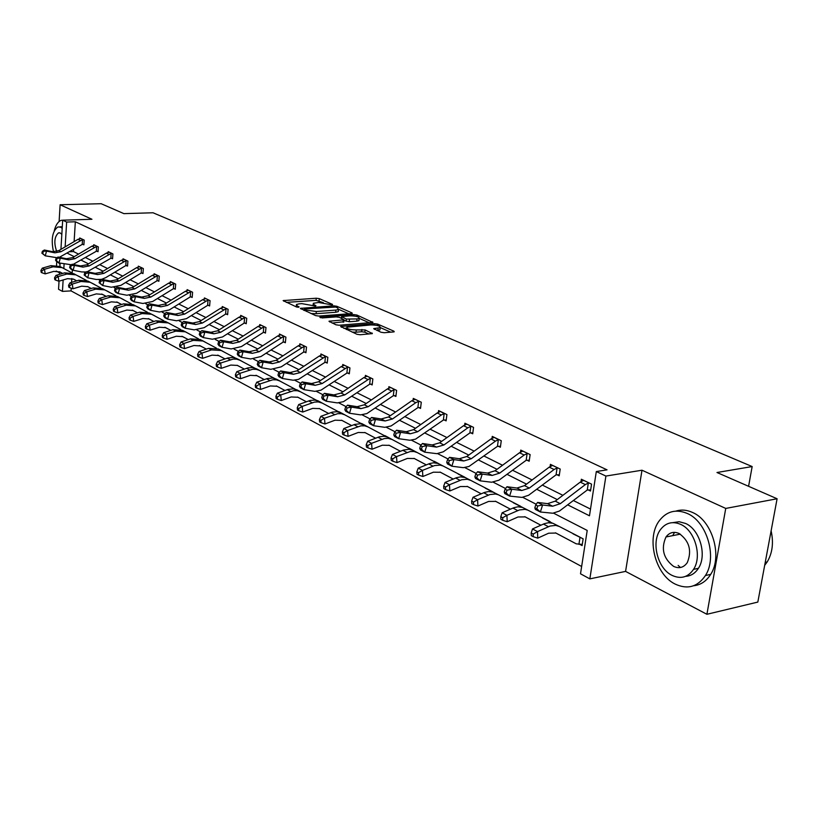 <?xml version="1.0" encoding="UTF-8"?>
<svg xmlns="http://www.w3.org/2000/svg" width="818" height="818" viewBox="0 0 818 818"><rect width="100%" height="100%" fill="white"/><g stroke="black" fill="none" stroke-linecap="round" stroke-linejoin="round"><path stroke-width="1.23" d="M332.21 304.909L332.568 304.429L319.296 298.642L316.29 298.222L283.13 300.595L296.484 306.975L298.642 307.282L299.051 306.791L297.333 306.024L296.443 304.47L299.194 303.836L301.914 303.652L315.543 306.085L315.932 305.605L314.204 304.838L313.284 303.284L318.631 302.486L332.21 304.909M680.464 567.508L678.142 565.412M706.905 614.287L725.74 508.428L641.997 470.217L625.576 571.393L706.905 614.287L757.826 602.079L777.1 498.755L716.977 472.507L752.161 466.557L153.038 212.772L123.886 213.631L101.156 203.713L60.113 204.756L59.121 221.494M94.786 245.206L91.964 246.146L72.638 257.588L66.462 258.733L58.047 257.016L60.276 258.161L58.988 262.936L56.759 261.78L56.524 265.329M56.186 271.034L59.53 272.844M777.1 498.755L725.74 508.428M381.004 332.261L384.225 332.721L393.458 331.944L394.225 331.76L393.887 331.178L377.66 324.102L374.491 323.652L340.646 326.494L356.955 334.286L360.206 334.746L372.374 333.591L365.114 329.92L356.29 329.93C349.807 329.818 346.668 328.908 346.863 327.21L370.81 324.93C377.241 325.053 380.37 325.963 380.196 327.64L373.714 328.621L381.004 332.261M60.931 249.367L62.679 220.185L91.943 219.275L60.113 204.756M62.679 220.185L66.647 222.056L65.143 246.893M567.784 504.89L589.471 515.79L596.312 471.546L607.038 469.839L75.338 221.78L66.647 222.056M596.312 471.546L605.903 476.066L589.839 578.878L580.514 573.796L587.212 530.442L553.541 513.152M641.997 470.217L605.903 476.066M351.495 313.601L352.292 313.417L351.985 312.895L336.791 306.269L333.734 305.84L300.359 308.355L315.625 315.615L318.754 316.055L351.495 313.601M356.893 315.042L372.916 322.435L339.133 325.247L335.942 324.797L328.969 321.239L344.071 319.807L339.368 317.323L336.239 316.883L322.272 317.936L319.869 317.261L353.785 314.603L356.893 315.042L356.73 316.474M748.582 486.301L752.161 466.557M552.191 523.05L542.569 517.988M494.154 492.569L485.238 488.141M440.534 464.655L432.293 460.575M390.881 438.806L383.243 435.043M344.787 414.798L337.681 411.311M301.862 392.466L295.237 389.215M261.791 371.628L255.615 368.417M224.316 352.129L218.539 349.081M189.173 333.836L183.753 330.973M156.166 316.668L151.064 313.948M125.103 300.492L120.297 297.936M95.808 285.247L91.268 282.834M72.362 269.858L72.168 272.997L62.076 267.619L53.068 266.801L44.479 269.286L45.205 273.877L42.055 272.813L41.759 270.983L40.9 270.513L41.186 272.353L42.055 272.813M71.82 278.519L71.585 282.384M71.227 288.181L71.054 290.891L581.649 566.485M81.78 277.946L77.373 275.605M110.246 292.762L105.573 290.278M140.399 308.458L135.451 305.82M172.414 325.124L167.158 322.333M206.463 342.834L200.87 339.879M242.742 361.72L236.78 358.581M281.484 381.873L275.093 378.642M322.946 403.438L316.085 400.074M367.415 426.587L360.053 422.967M415.237 451.485L407.313 447.569M466.812 478.336L458.254 474.092M522.59 507.446L513.326 502.763M579.829 544.399L582.099 545.586L583.142 538.827L573.05 533.857M71.054 290.891L62.444 291.392L58.548 289.265L59.029 281.177M625.576 571.393L589.839 578.878M59.438 274.367L59.591 271.821M59.908 266.494L60.103 263.161M60.45 257.506L60.481 256.944M64.101 263.969L63.824 268.56M63.139 279.971L62.444 291.392M536.219 504.256L522.712 497.324M505.585 488.53L493.162 482.15M476.229 473.448L464.818 467.589M448.08 458.99L437.599 453.612M421.055 445.115L411.444 440.186M395.084 431.781L386.3 427.272M370.125 418.959L362.098 414.838M346.106 406.628L338.785 402.875M322.977 394.757L316.321 391.331M300.687 383.305L294.654 380.206M279.204 372.272L273.744 369.47M258.468 361.628L253.56 359.102M238.447 351.351L234.05 349.092M219.112 341.423L215.195 339.409M200.42 331.822L196.954 330.043M182.342 322.537L179.306 320.973M164.847 313.56L162.209 312.2M147.915 304.858L145.645 303.693M131.504 296.433L129.592 295.451M115.604 288.263L114.019 287.455M100.185 280.349L98.917 279.695M85.225 272.67L84.254 272.169M70.716 265.216L70.021 264.858M67.28 253.191L74.203 256.668M81.227 260.196L88.446 263.825M95.583 267.414L103.119 271.208M110.358 274.848L118.232 278.805M125.573 282.507L133.804 286.637M141.269 290.39L149.868 294.715M157.434 298.529L166.432 303.049M174.122 306.914L183.529 311.648M191.34 315.574L201.177 320.523M209.122 324.521L219.418 329.695M227.496 333.754L238.263 339.173M246.474 343.304L257.762 348.979M266.116 353.182L277.946 359.122M286.433 363.396L298.836 369.634M307.476 373.979L320.482 380.513M329.286 384.941L342.926 391.802M351.883 396.311L366.208 403.509M375.339 408.1L390.37 415.667M399.675 420.35L415.483 428.295M424.971 433.07L441.597 441.423M451.27 446.291L468.755 455.084M478.632 460.053L497.047 469.317M507.119 474.379L526.526 484.133M536.812 489.307L557.283 499.604M73.62 249.449L73.497 251.576L78.538 254.091M85.593 257.609L92.833 261.208M99.99 264.776L107.557 268.539M114.817 272.159L122.71 276.095M130.082 279.766L138.334 283.877M145.819 287.599L154.449 291.893M162.046 295.676L171.064 300.175M178.774 304.02L188.212 308.713M196.044 312.619L205.911 317.527M213.876 321.494L224.204 326.638M232.302 330.676L243.11 336.055M251.341 340.155L262.66 345.789M271.034 349.961L282.895 355.871M291.412 360.114L303.846 366.3M312.517 370.615L325.544 377.108M334.368 381.505L348.049 388.315M357.037 392.793L371.392 399.941M380.544 404.501L395.615 412.006M404.951 416.659L420.789 424.542M430.299 429.286L446.965 437.579M456.659 442.405L474.195 451.137M484.082 456.066L502.538 465.258M512.63 470.289L532.089 479.972M542.395 485.105L562.896 495.319M573.428 500.565L590.514 509.072M73.497 251.576L69.734 251.739M75.338 221.78L74.111 241.617M581.005 481.587L581.363 479.236L591.557 484.144L590.494 491.035L588.193 489.91M550.105 466.546L550.422 464.358L560.197 469.051L559.195 475.82L556.986 474.747M520.463 452.129L520.749 450.084L530.125 454.593L529.174 461.24L527.068 460.207M492.007 438.295L492.262 436.383L501.27 440.718L500.371 447.241L498.346 446.25M464.665 425.012L464.9 423.223L473.55 427.385L472.712 433.796L470.759 432.845M438.376 412.252L438.591 410.564L446.914 414.573L446.117 420.871L444.235 419.961M413.09 399.982L413.274 398.397L421.29 402.241L420.524 408.438L418.724 407.558M388.724 388.172L388.908 386.669L396.618 390.38L395.892 396.464L394.153 395.626M365.257 376.791L365.421 375.37L372.855 378.949L372.17 384.941L370.493 384.123M342.619 365.82L342.773 364.48L349.94 367.926L349.296 373.826L347.681 373.039M320.789 355.247L320.922 353.969L327.834 357.302L327.22 363.1L325.666 362.343M299.705 345.032L299.828 343.826L306.505 347.036L305.922 352.742L304.419 352.016M279.337 335.175L279.449 334.02L285.901 337.128L285.349 342.752L283.887 342.036M259.643 325.646L259.746 324.552L265.983 327.548L265.461 333.079L264.05 332.405M240.604 316.433L240.696 315.38L246.729 318.284L246.228 323.744L244.868 323.079M222.169 307.517L222.261 306.515L228.099 309.327L227.629 314.695L226.31 314.061M204.326 298.887L204.408 297.926L210.062 300.656L209.612 305.942L208.345 305.329M187.046 290.523L187.118 289.613L192.598 292.251L192.169 297.466L190.931 296.873M170.287 282.425L170.359 281.556L175.676 284.112L175.267 289.255L174.07 288.672M154.05 274.572L154.111 273.733L159.265 276.218L158.876 281.29L157.71 280.727M138.283 266.965L138.344 266.157L143.344 268.56L142.976 273.56L141.851 273.018M122.997 259.572L123.048 258.795L127.905 261.136L127.547 266.065L125.767 265.594L126.115 260.594L103.906 273.376L97.608 274.582L89.029 272.875L87.7 277.793L96.279 279.48L101.596 279.347M108.14 252.394L108.191 251.647L112.904 253.917L112.567 258.785L111.514 258.273M93.712 245.431L93.763 244.715L98.344 246.913L98.027 251.719L96.994 251.218M79.694 238.651L79.735 237.966L84.193 240.103L83.886 244.848L82.884 244.367M313.182 304.214L312.905 305.564M296.351 305.411L296.055 306.781M323.376 302.66L316.065 300.359L286.32 302.384M304.276 310.114L303.55 310.165M348.816 313.805L338.672 309.357M335.697 307.057L304.388 308.938L306.413 310.114L316.331 311.515L335.901 310.083L338.509 309.48L337.537 307.865L335.697 307.057M310.942 313.509L316.106 313.713L316.331 311.515M338.376 310.697L338.274 311.658L335.677 312.261L316.106 313.713M359.266 318.386L369.429 322.834M332.149 323.079L343.867 321.709M340.452 317.803L341.495 317.721M357.047 318.928L359.184 318.437C359.327 316.822 356.259 315.952 349.992 315.83L341.617 316.597L346.321 319.081L357.047 318.928L356.801 321.147L358.938 320.646L359.03 319.787M356.801 321.147L349.225 321.74L344.01 320.38M380.043 328.969L379.941 329.889L376.924 330.462M346.76 328.13L346.495 329.552M352.108 332.098L356.045 332.2L356.29 329.93M368.928 334.01L364.859 332.19L361.648 331.73L356.045 332.2M346.74 328.11L343.816 328.345M390.738 332.169L380.278 327.589M78.364 276.055L80.747 277.322M59.499 271.77L62.638 273.437L59.786 271.913L53.783 271.382L45.205 273.877M40.9 270.513L42.321 268.13L50.9 265.666L59.898 266.484L62.076 267.619M42.321 268.13L44.479 269.286L41.759 270.983M59.387 257.292L82.219 244.418L82.526 239.613L83.139 239.623L80.706 238.447L77.935 239.367L58.804 250.615L52.689 251.719L44.346 250.011L46.514 251.116L45.256 255.829L57.004 257.721M83.917 244.418L82.219 244.418M82.526 239.613L60.992 251.719L54.878 252.834L46.514 251.116L42.383 251.3L41.882 253.181L42.751 253.631L43.252 251.739M42.751 253.631L45.256 255.829L41.882 253.181M44.346 250.011L42.383 251.3M63.293 220.165L61.207 220.339C58.088 221.453 55.757 224.95 54.244 230.819M58.64 262.752L60.031 264.408M67.485 220.032L65.859 220.083M59.796 226.872L62.291 226.688M62.188 228.314L60.614 227.169L57.935 226.944C52.372 231.013 50.89 239.316 53.497 251.842M61.831 234.377L60.266 233.007L58.518 232.854C54.336 236.699 53.743 242.926 56.718 251.525M687.325 513.479C676.138 508.837 666.854 511.168 659.502 520.473C645.944 537.559 654.932 574.471 675.218 584.113C687.539 589.768 697.611 586.905 705.433 575.524C717.488 557.283 706.936 521.649 687.325 513.479M693.582 585.76C700.678 585.013 706.384 581.22 710.699 574.369C722.764 556.168 712.212 520.626 692.59 512.487C686.854 509.87 681.302 509.409 675.954 511.097M672.948 522.62L679.155 521.72L685.607 523.469C699.799 529.502 707.243 555.299 698.408 568.316C695.167 573.336 690.903 576.015 685.596 576.353M680.74 524.41C672.58 520.954 665.832 522.682 660.484 529.594C650.893 542.027 657.519 568.561 672.048 575.381C680.801 579.359 687.969 577.355 693.541 569.369C702.365 556.332 694.922 530.463 680.74 524.41M673.582 566.383C679.155 568.878 683.725 567.62 687.294 562.61C692.069 550.739 689.37 541.056 679.185 533.53C673.858 531.25 669.461 532.395 665.995 536.966C660.811 548.663 663.337 558.469 673.582 566.383M674.349 532.702L672.703 535.647M764.687 565.33L767.202 561.925C772.437 553.101 773.746 542.743 771.118 530.831M92.291 283.304L94.745 284.603M76.749 280.85L73.61 279.194L67.557 278.662L58.896 281.218L55.706 280.145L55.409 278.284L54.53 277.813L54.816 279.674L55.706 280.145M54.53 277.813L55.961 275.39L64.612 272.854L73.692 273.672L86.34 280.38M55.961 275.39L58.18 276.566L66.851 274.03L75.941 274.838M76.739 280.86L73.323 279.05M55.409 278.284L58.18 276.566L58.896 281.218M106.626 290.768L109.152 292.108M87.546 286.535L91.248 288.498L87.843 286.678L81.728 286.167L72.986 288.774L69.755 287.691L69.469 285.809L68.548 285.318L68.835 287.2L69.755 287.691M68.548 285.318L69.99 282.854L78.733 280.267L87.884 281.055L100.921 287.977M69.99 282.854L72.281 284.071L81.033 281.474L90.195 282.261M106.156 296.382L101.729 294.04M105.9 296.259L101.667 294.02M69.469 285.809L72.281 284.071L72.986 288.774M73.078 264.429L96.32 251.269L96.636 246.412L97.311 246.422M98.048 251.269L96.32 251.269M96.636 246.412L74.888 258.723L68.702 259.868L60.276 258.161L56.074 258.335L55.563 260.247L56.452 260.707L56.963 258.795M56.452 260.707L58.988 262.936L71.381 264.756M56.759 261.78L55.563 260.247M58.047 257.016L56.074 258.335M109.244 252.159L106.401 253.12L86.861 264.776L80.634 265.942L72.148 264.234L74.438 265.41L73.129 270.257L81.636 271.944L86.227 271.975M87.168 271.77L110.829 258.324L111.166 253.396L111.841 253.406M112.598 258.324L110.829 258.324M111.166 253.396L89.182 265.942L82.945 267.118L74.438 265.41L70.174 265.584L69.653 267.517L70.563 267.997L71.084 266.054M70.563 267.997L73.129 270.257L70.839 269.071L69.653 267.517M72.148 264.234L70.174 265.584M121.371 298.447L123.978 299.828M106.217 296.361L102.495 294.398L96.33 293.887L87.495 296.566L84.223 295.462L83.937 293.56L82.996 293.059L83.283 294.961L84.223 295.462M82.996 293.059L84.438 290.543L93.272 287.895L102.506 288.672L115.951 295.799M84.438 290.543L86.79 291.791L95.634 289.132L104.888 289.909M121.279 304.306L116.81 301.985M120.686 304.04L116.749 301.954M106.207 296.372L102.189 294.245M83.937 293.56L86.79 291.791L87.495 296.566M124.132 259.316L121.268 260.308L101.524 272.169L95.225 273.376L86.667 271.668L89.029 272.875L85.634 273.529L84.683 273.048L84.152 275.012L85.103 275.502L85.634 273.529M126.115 260.594L126.81 260.605M127.588 265.584L126.412 265.533M85.103 275.502L87.7 277.793L84.152 275.012M101.667 279.327L105.716 277.65L125.767 265.594M86.667 271.668L84.683 273.048M136.565 306.351L139.244 307.772M117.281 302.179L121.616 304.48L117.587 302.343L111.371 301.852L102.454 304.582L99.131 303.478L98.845 301.545L97.884 301.024L98.16 302.957L99.131 303.478M97.884 301.024L99.326 298.468L108.242 295.748L117.557 296.505L131.432 303.867M99.326 298.468L101.749 299.756L110.686 297.026L120.011 297.783M136.514 312.323L132.342 310.165M135.911 312.057L132.281 310.134M98.845 301.545L101.749 299.756L102.454 304.582M139.469 266.699L136.575 267.701L116.616 279.787L110.266 281.024L101.626 279.327L104.07 280.574L102.71 285.554L111.36 287.241L120.89 285.349L141.156 273.069L141.524 268.007L119.08 281.024L112.72 282.271L104.07 280.574L100.614 281.239L99.643 280.738L99.101 282.731L100.072 283.233L100.614 281.239M141.524 268.007L142.22 268.018M143.017 273.069L141.156 273.069M100.072 283.233L102.71 285.554L99.101 282.731M101.626 279.327L99.643 280.738M152.209 314.501L154.98 315.963M132.823 310.37L137.506 312.844L133.14 310.523L126.872 310.053L117.864 312.854L114.5 311.73L114.223 309.777L113.221 309.235L113.498 311.198L114.5 311.73M113.221 309.235L114.673 306.627L123.682 303.846L133.068 304.582L147.393 312.19M114.673 306.627L117.168 307.957L126.197 305.165L135.604 305.901M152.209 320.584L148.365 318.601M151.596 320.308L148.303 318.57M114.223 309.777L117.168 307.957L117.864 312.854M155.267 274.296L152.342 275.329L132.168 287.639L125.757 288.918L117.046 287.22L119.571 288.509L118.181 293.56L126.902 295.237L136.524 293.294L157.005 280.789L157.393 275.656L134.714 288.918L128.293 290.206L119.571 288.509L116.064 289.183L115.062 288.662L114.51 290.687L115.512 291.208L116.064 289.183M157.393 275.656L155.236 274.296M158.917 280.779L157.005 280.789M115.512 291.208L118.181 293.56L115.665 292.261L114.51 290.687M117.046 287.22L115.062 288.662M168.344 322.895L171.054 324.388M148.856 318.805L153.896 321.474L149.183 318.969L142.853 318.509L133.753 321.382L130.338 320.237L130.072 318.253L129.04 317.711L129.316 319.685L130.338 320.237M129.04 317.711L130.491 315.042L139.592 312.19L149.07 312.916L163.856 320.768M130.491 315.042L133.068 316.423L142.189 313.56L151.678 314.265M168.396 329.102L164.899 327.302M167.762 328.816L164.827 327.272M130.072 318.253L133.068 316.423L133.753 321.382M173.764 283.529L171.524 282.128L168.6 283.181L148.211 295.727L141.739 297.046L132.956 295.359L135.553 296.678L134.132 301.811L142.935 303.488L152.649 301.484L173.355 288.734L173.764 283.529L150.829 297.057L144.346 298.376L135.553 296.678L131.995 297.374L130.962 296.842L130.389 298.887L131.432 299.429L131.995 297.374M175.308 288.723L173.355 288.734M131.432 299.429L134.132 301.811L131.545 300.472L130.389 298.887M132.956 295.359L130.962 296.842M184.97 331.556L187.782 333.1M165.389 327.507L170.819 330.38L165.717 327.67L159.336 327.231L150.144 330.175L146.688 329.02L146.422 327.016L145.359 326.443L145.624 328.458L146.688 329.02M145.359 326.443L146.811 323.734L156.003 320.809L165.563 321.505L180.85 329.613M146.811 323.734L149.479 325.145L158.682 322.21L168.252 322.906M185.072 337.875L181.954 336.28M146.422 327.016L149.479 325.145L150.144 330.175M188.344 290.206L185.369 291.29L164.755 304.081L158.222 305.441L149.367 303.754L152.046 305.124L150.594 310.339L159.469 312.006L169.275 309.94L190.205 296.934L190.645 291.648L167.465 305.441L160.911 306.811L152.046 305.124L148.436 305.83L147.363 305.278L146.79 307.353L147.853 307.905L148.436 305.83M190.645 291.648L191.361 291.658M192.22 296.924L190.205 296.934M147.853 307.905L150.594 310.339L147.925 308.948L146.79 307.353M149.367 303.754L147.363 305.278M202.128 340.482L205.165 342.088M182.455 336.495L188.283 339.582L182.792 336.658L176.361 336.229L167.066 339.255L163.569 338.09L163.303 336.055L162.209 335.462L162.465 337.497L163.569 338.09M162.209 335.462L163.661 332.691L172.946 329.695L182.588 330.36L198.385 338.754M163.661 332.691L166.412 334.153L175.717 331.147L185.369 331.811M202.291 346.934L199.561 345.554M163.303 336.055L166.412 334.153L167.066 339.255M205.676 298.539L202.68 299.654L181.841 312.701L175.236 314.102L166.31 312.425L169.07 313.836L167.588 319.132L176.545 320.789L186.443 318.652L207.598 305.39L208.058 300.032L184.623 314.112L178.017 315.513L169.07 313.836L165.41 314.552L164.306 313.979L163.712 316.096L164.817 316.668L165.41 314.552M208.058 300.032L208.794 300.042M209.664 305.38L207.598 305.39M164.817 316.668L167.588 319.132L164.827 317.701L163.712 316.096M166.31 312.425L164.306 313.979M219.838 349.695L222.966 351.351M200.083 345.769L206.33 349.081L200.42 345.932L193.927 345.523L184.551 348.632L180.993 347.456L180.737 345.39L179.602 344.777L179.858 346.842L180.993 347.456M179.602 344.777L181.064 341.955L190.441 338.877L200.165 339.511L216.514 348.192M181.064 341.955L183.907 343.468L193.293 340.37L203.038 341.004M220.062 356.29L217.752 355.124M180.737 345.39L183.907 343.468L184.551 348.632M223.57 307.149L220.543 308.284L199.469 321.597L192.813 323.049L183.805 321.372L186.657 322.834L185.144 328.212L194.173 329.858L204.173 327.66L225.563 314.122L226.044 308.693L202.353 323.049L195.676 324.511L186.657 322.834L182.935 323.56L181.79 322.977L181.187 325.124L182.332 325.717L182.935 323.56M226.044 308.693L226.78 308.693M227.68 314.112L225.563 314.122M182.332 325.717L185.144 328.212L182.291 326.74L181.187 325.124M183.805 321.372L181.79 322.977M238.12 359.214L241.361 360.932M218.283 355.349L224.991 358.908L218.631 355.523L212.087 355.135L202.608 358.325L199.009 357.129L198.754 355.032L197.578 354.399L197.833 356.495L199.009 357.129M197.578 354.399L199.04 351.515L208.518 348.356L218.324 348.969L235.236 357.957M199.04 351.515L201.974 353.079L211.463 349.91L221.289 350.513M238.406 365.943L237.731 365.646M198.754 355.032L201.974 353.079L202.608 358.325M244.613 317.629L242.016 316.045L238.999 317.2L217.69 330.789L210.962 332.292L201.882 330.625L204.827 332.139L203.283 337.599L212.383 339.235L222.486 336.965L244.112 323.151L244.613 317.629L220.666 332.292L213.927 333.795L204.827 332.139L201.054 332.875L199.868 332.272L199.255 334.45L200.43 335.063L201.054 332.875M246.29 323.13L244.112 323.151M200.43 335.063L203.283 337.599L200.338 336.075L199.255 334.45M201.882 330.625L199.868 332.272M257.005 369.051L260.359 370.82M244.306 369.061L237.455 365.431L230.85 365.063L221.279 368.335L217.629 367.129L217.373 365.002L216.167 364.358L216.412 366.474L217.629 367.129M216.167 364.358L217.629 361.403L227.936 357.926L233.079 357.486L236.463 358.427L254.602 368.049M217.629 361.403L220.666 363.018L233.222 359.082L236.842 359.184L240.155 360.329M257.373 375.922L256.014 375.268M244.296 369.061L237.097 365.257M217.373 365.002L220.666 363.018L221.279 368.335M261.147 325.216L258.069 326.423L236.525 340.298L229.725 341.842L220.574 340.196L223.621 341.75L222.046 347.302L231.218 348.928L241.412 346.576L263.284 332.466L263.815 326.873L239.602 341.852L232.793 343.407L223.621 341.75L219.786 342.507L218.559 341.883L217.936 344.102L219.152 344.726L219.786 342.507M263.815 326.873L264.582 326.873M265.523 332.456L263.284 332.466M219.152 344.726L222.046 347.302L218.999 345.728L217.936 344.102M220.574 340.196L218.559 341.883M276.535 379.215L280.001 381.045M264.275 379.572L256.924 375.677L250.267 375.329L240.594 378.703L236.883 377.476L236.647 375.319L235.39 374.644L235.635 376.801L236.883 377.476M235.39 374.644L236.852 371.638L248.018 367.865L252.455 367.589L255.87 368.529L274.644 378.489M236.852 371.638L239.991 373.305L252.68 369.255L256.331 369.347L259.674 370.493M276.975 386.239L276.269 385.932M264.265 379.583L256.566 375.493M236.647 375.319L239.991 373.305L240.594 378.703M283.672 336.423L280.86 334.726L277.783 335.953L256.003 350.124L249.142 351.72L239.909 350.084L243.069 351.709L241.453 357.343L250.697 358.949L260.993 356.525L283.11 342.108L283.672 336.423L259.183 351.73L252.312 353.335L243.069 351.709L239.163 352.476L237.895 351.822L237.251 354.082L238.519 354.726L239.163 352.476M285.41 342.098L283.11 342.108M238.519 354.726L241.453 357.343L238.294 355.707L237.251 354.082M239.909 350.084L237.895 351.822M296.74 389.736L300.329 391.628M284.961 390.462L277.067 386.28L270.349 385.963L260.584 389.429L256.821 388.182L256.586 385.994L255.288 385.298L255.523 387.487L256.821 388.182M255.288 385.298L256.75 382.221L267.271 378.54L272.506 378.039L275.942 378.979L295.39 389.296M256.75 382.221L260.001 383.949L272.813 379.777L276.504 379.859L279.858 381.004M284.94 390.472L276.699 386.096M256.586 385.994L260.001 383.949L260.584 389.429M301.321 344.542L298.192 345.809L276.157 360.298L269.234 361.955L259.919 360.329L263.191 362.006L261.545 367.742L270.86 369.327L281.259 366.822L303.621 352.088L304.214 346.311L279.449 361.965L272.517 363.621L263.191 362.006L259.224 362.793L257.915 362.118L257.261 364.409L258.56 365.084L259.224 362.793M304.214 346.311L305.002 346.311M305.993 352.067L303.621 352.088M258.56 365.084L261.545 367.742L258.273 366.045L257.261 364.409M259.919 360.329L257.915 362.118M317.64 400.615L321.362 402.579M297.548 397.067L306.372 401.75L297.926 397.262L291.157 396.965L281.29 400.534L277.466 399.276L277.241 397.057L275.891 396.331L276.126 398.55L277.466 399.276M275.891 396.331L277.353 393.182L287.987 389.399L293.263 388.867L297.363 390.114L316.893 400.503M277.353 393.182L280.727 394.982L293.672 390.677L297.384 390.738L300.768 391.883M277.241 397.057L280.727 394.982L281.29 400.534M325.482 356.546L322.435 354.726L319.306 356.024L297.026 370.83L290.032 372.538L280.656 370.943L284.04 372.671L282.353 378.499L293.222 380.227L298.539 379.368L324.858 362.415L325.482 356.546L300.441 372.558L293.437 374.276L284.04 372.671L280.001 373.478L278.652 372.783L277.977 375.104L279.327 375.81L280.001 373.478M327.302 362.394L324.858 362.415M279.327 375.81L282.353 378.499L278.969 376.75L277.977 375.104M280.656 370.943L278.652 372.783M339.286 411.883L343.141 413.918M319.153 408.438L328.591 413.448L319.541 408.632L312.711 408.376L302.742 412.047L298.867 410.769L298.652 408.519L297.251 407.763L297.476 410.022L298.867 410.769M297.251 407.763L298.703 404.542L310.216 400.431L314.777 400.084L318.908 401.331L339.173 412.108M298.703 404.542L302.2 406.403L314.501 402.098L318.294 401.914L322.425 403.162M298.652 408.519L302.2 406.403L302.742 412.047M344.378 365.247L341.188 366.597L318.652 381.74L311.597 383.519L302.139 381.934L305.656 383.734L303.918 389.665L314.869 391.362L321.004 390.155L346.863 373.11L347.517 367.149L322.19 383.53L315.124 385.309L305.656 383.734L301.545 384.552L300.145 383.826L299.449 386.198L300.85 386.924L301.545 384.552M347.517 367.149L348.325 367.149M349.368 373.09L346.863 373.11M300.85 386.924L303.918 389.665L300.411 387.844L299.449 386.198M302.139 381.934L300.145 383.826M361.72 423.56L365.718 425.667M341.556 420.227L351.638 425.585L341.944 420.421L335.063 420.196L324.991 423.98L321.055 422.691L320.85 420.401L319.398 419.624L319.613 421.914L321.055 422.691M319.398 419.624L320.85 416.331L332.476 412.088L337.077 411.71L341.229 412.957L362.282 424.153M320.85 416.331L324.47 418.254L337.681 413.683L341.464 413.704L344.889 414.859M320.85 420.401L324.47 418.254L324.991 423.98M367.077 376.168L363.867 377.558L341.075 393.059L333.949 394.889L324.419 393.335L328.069 395.206L326.29 401.239L337.323 402.906L343.519 401.648L369.664 384.204L370.349 378.141L344.746 394.91L337.609 396.761L328.069 395.206L323.887 396.035L322.425 395.288L321.719 397.701L323.171 398.448L323.887 396.035M370.349 378.141L371.178 378.141M372.251 384.174L369.664 384.204M323.171 398.448L326.29 401.239L322.65 399.358L321.719 397.701M324.419 393.335L322.425 395.288M384.981 435.667L389.123 437.855M364.787 432.466L375.574 438.182L365.196 432.661L358.253 432.466L348.079 436.372L344.081 435.064L343.887 432.732L342.384 431.924L342.578 434.256L344.081 435.064M342.384 431.924L343.826 428.55L354.787 424.409L360.206 423.765L364.388 425.012L386.28 436.659M343.826 428.55L347.589 430.554L360.922 425.83L364.736 425.83L368.182 426.986M343.887 432.732L347.589 430.554L348.079 436.372M390.626 387.497L387.395 388.918L364.337 404.798L357.139 406.699L347.538 405.166L351.331 407.108L349.501 413.254L360.626 414.879L366.873 413.571L393.315 395.707L394.041 389.542L368.141 406.72L360.942 408.632L351.331 407.108L347.077 407.957L345.564 407.18L344.828 409.634L346.341 410.421L347.077 407.957M394.041 389.542L394.879 389.542M395.994 395.677L393.315 395.707M346.341 410.421L349.501 413.254L345.728 411.29L344.828 409.634M347.538 405.166L345.564 407.18M409.112 448.233L437.109 463.152M400.452 451.27L389.317 445.36L382.333 445.207L372.057 449.225L367.998 447.906L367.803 445.544L366.239 444.706L366.433 447.068L367.998 447.906M366.239 444.706L367.681 441.239L379.542 436.73L384.225 436.28L387.773 437.201L411.198 449.644M367.681 441.239L371.587 443.325L384.266 438.591L388.151 438.336L392.364 439.573M400.431 451.27L388.908 445.156M367.803 445.544L371.587 443.325L372.057 449.225M415.074 399.256L411.812 400.718L388.489 416.986L381.219 418.959L371.556 417.456L375.493 419.47L373.611 425.728L384.818 427.323L391.116 425.953L417.865 407.65L418.632 401.382L415.81 402.661L392.446 418.98L385.166 420.963L375.493 419.47L371.157 420.34L369.583 419.532L368.836 422.037L370.401 422.845L371.157 420.34M418.632 401.382L419.481 401.372M420.626 407.609L417.865 407.65M370.401 422.845L373.611 425.728L369.685 423.693L368.836 422.037M371.556 417.456L369.583 419.532M434.164 461.27L438.632 463.622M426.311 464.88L414.389 458.55L407.344 458.438L396.965 462.599L392.844 461.25L392.66 458.847L391.045 457.978L391.219 460.381L392.844 461.25M391.045 457.978L392.466 454.43L403.652 450.023L409.164 449.286L413.397 450.524M392.466 454.43L396.526 456.597L410.135 451.556L414 451.505L417.497 452.661M426.29 464.89L413.969 458.346M392.66 458.847L396.526 456.597L396.965 462.599M444.174 413.673L440.421 411.474L437.17 412.978L413.571 429.644L406.249 431.7L396.505 430.227L400.595 432.323L398.673 438.693L409.951 440.248L415.524 439.164L443.366 420.043L444.174 413.673L441.321 414.982L417.681 431.72L410.35 433.785L400.595 432.323L396.188 433.213L394.552 432.374L393.785 434.92L395.411 435.759L396.188 433.213M446.219 420.012L443.366 420.043M395.411 435.759L398.673 438.693L394.593 436.577L393.785 434.92M396.505 430.227L394.552 432.374M416.832 471.792L416.996 474.225L418.683 475.135L418.519 472.692L416.832 471.792L418.243 468.152L422.466 470.401L434.593 465.554L440.104 465.115L442.957 465.933L464.9 477.272M460.197 474.829L464.839 477.272M453.213 479.041L440.452 472.272L433.356 472.201L422.875 476.495L418.683 475.135M418.243 468.152L429.542 463.591L433.55 462.794L438.019 463.438L443.612 466.26M453.192 479.051L440.023 472.058M418.519 472.692L422.466 470.401L422.875 476.495M466.833 424.153L463.53 425.718L439.665 442.814L432.262 444.941L422.466 443.509L426.72 445.687L424.736 452.18L436.884 453.673L443.315 451.792L469.88 432.937L470.728 426.454L467.845 427.804L443.939 444.972L436.526 447.109L426.72 445.687L422.221 446.597L420.524 445.718L419.726 448.315L421.423 449.194L422.221 446.597M470.728 426.454L471.597 426.444M472.824 432.896L469.88 432.937M421.423 449.194L424.736 452.18L420.493 449.982L419.726 448.315M422.466 443.509L420.524 445.718M443.673 486.158L443.816 488.632L445.575 489.583L445.432 487.099L443.673 486.158L445.074 482.426L449.471 484.767L461.71 479.757L467.272 479.266L470.79 480.401L492.15 491.465M487.262 488.919L492.099 491.454M481.219 493.796L467.569 486.546L460.422 486.526L449.839 490.964L445.575 489.583M445.074 482.426L456.475 477.712L460.524 476.863L465.013 477.497L470.79 480.401M481.199 493.796L467.129 486.332M445.432 487.099L449.471 484.767L449.839 490.964M498.346 439.747L494.256 437.364L490.943 438.969L466.802 456.505L459.338 458.724L449.471 457.334L453.908 459.604L451.873 466.219L463.305 467.671L468.959 466.475L497.446 446.352L498.346 439.747L495.442 441.137L471.25 458.755L463.786 460.984L453.908 459.604L449.317 460.534L447.548 459.624L446.74 462.262L448.509 463.182L449.317 460.534M500.504 446.301L497.446 446.352M448.509 463.182L451.873 466.219L447.446 463.929L446.74 462.262M449.471 457.334L447.548 459.624M471.628 501.127L471.761 503.643L473.591 504.624L473.458 502.109L471.628 501.127L473.009 497.283L477.6 499.726L489.951 494.542L495.555 494L498.428 494.808L520.524 506.23M515.432 503.581L520.463 506.23M510.422 509.164L495.81 501.403L488.612 501.434L477.927 506.035L473.591 504.624M473.009 497.283L484.522 492.416L488.602 491.526L493.131 492.139L499.092 495.135M510.401 509.174L495.36 501.189M519.553 506.792L519.645 506.097M473.458 502.109L477.6 499.726L477.927 506.035M522.845 451.086L519.481 452.763L495.064 470.769L487.538 473.08L477.61 471.73L482.231 474.092L480.135 480.841L491.638 482.242L498.98 480.176L526.158 460.309L527.109 453.591L524.164 455.023L499.706 473.111L492.17 475.432L482.231 474.092L477.559 475.053L475.708 474.103L474.88 476.802L476.72 477.753L477.559 475.053M527.109 453.591L528.009 453.571M529.318 460.258L526.158 460.309M476.72 477.753L480.135 480.841L475.534 478.458L474.88 476.802M477.61 471.73L475.708 474.103M500.769 516.731L500.892 519.287L502.794 520.32L502.681 517.753L500.769 516.731L502.14 512.784L506.915 515.33L519.399 509.962L525.033 509.369L527.917 510.166L550.064 521.608M544.768 518.847L550.013 521.608M540.882 525.207L525.228 516.894L517.999 516.986L507.201 521.741L502.794 520.32M502.14 512.784L513.765 507.733L517.876 506.802L522.416 507.385L528.581 510.493M540.862 525.217L524.767 516.669M549.001 522.702L549.185 521.485M502.681 517.753L506.915 515.33L507.201 521.741M552.61 465.401L549.226 467.139L524.522 485.636L516.935 488.039L506.955 486.741L511.771 489.205L509.614 496.086L521.976 497.395L528.581 495.279L556.066 474.849L557.068 468.008L554.103 469.491L529.358 488.08L521.761 490.503L511.771 489.205L506.996 490.186L505.074 489.195L504.215 491.945L506.137 492.937L506.996 490.186M557.068 468.008L557.988 467.998M559.348 474.798L556.066 474.849M506.137 492.937L509.614 496.086L504.808 493.602L504.215 491.945M506.955 486.741L505.074 489.195M582.273 544.41L576.271 543.847L555.923 533.05L548.643 533.203L537.753 538.132L533.275 536.69L533.172 534.082L531.179 533.009L531.281 535.616L533.275 536.69M531.179 533.009L532.518 528.949L537.518 531.608L550.105 526.046L555.78 525.391L559.348 526.506L580.872 537.641M575.34 534.767L580.811 537.641M532.518 528.949L544.256 523.714L548.397 522.733L552.968 523.295L559.348 526.506M576.271 543.847L555.453 532.825M578.919 544.359L579.972 537.518M533.172 534.082L537.518 531.608L537.753 538.132M583.643 480.33L580.238 482.119L555.248 501.148L547.6 503.653L537.569 502.416L542.6 504.982L540.371 512.007L552.804 513.234L559.461 511.025L587.252 490.023L588.326 483.049L585.33 484.583L560.299 503.694L552.631 506.219L542.6 504.982L537.733 505.984L535.718 504.951L534.829 507.763L536.843 508.796L537.733 505.984M588.326 483.049L589.257 483.029M590.657 489.951L587.252 490.023M536.843 508.796L540.371 512.007L535.35 509.409L534.829 507.763M537.569 502.416L535.718 504.951M314.092 305.983L314.204 304.838M297.22 307.19L297.333 306.024M283.907 301.3L283.999 300.4M316.065 300.359L316.29 298.222M319.071 300.779L319.296 298.642M301.126 309.071L301.218 308.161M333.642 306.76L333.734 305.84M336.658 307.486L336.791 306.269M351.914 313.55L351.985 312.895M304.46 310.574L304.593 309.296M306.29 311.402L306.413 310.114M335.677 312.261L335.901 310.083M372.507 322.568L372.589 321.893M329.715 321.975L329.807 321.045M343.018 322.231L343.253 320.002M320.39 317.742L320.462 317.118M353.642 315.932L353.785 314.603M341.781 318.396L341.924 317.128M346.086 321.3L346.321 319.081M349.225 321.74L349.47 319.521M374.399 329.347L374.501 328.427M377.855 330.38L378.11 328.141M361.648 331.73L361.904 329.47M364.859 332.19L365.114 329.92M371.975 333.734L372.057 333.008M341.372 327.241L341.474 326.3M374.347 325.002L374.491 323.652M377.497 325.544L377.66 324.102M393.795 331.893L393.887 331.178M50.9 265.666L53.068 266.801M60.992 251.719L58.804 250.615M54.878 252.834L52.689 251.719M80.164 240.441L77.935 239.367M64.612 272.854L66.851 274.03M78.733 280.267L81.033 281.474M97.26 246.412L94.755 245.206M74.888 258.723L72.638 257.588M68.702 259.868L66.462 258.733M94.254 247.251L91.964 246.146M111.8 253.406L109.213 252.169M89.182 265.942L86.861 264.776M82.945 267.118L80.634 265.942M108.753 254.265L106.401 253.12M93.272 287.895L95.634 289.132M126.759 260.605L124.101 259.326M103.906 273.376L101.524 272.169M97.608 274.582L95.225 273.376M123.682 261.474L121.268 260.308M108.242 295.748L110.686 297.026M142.179 268.018L139.438 266.699M119.08 281.024L116.616 279.787M112.72 282.271L110.266 281.024M139.07 268.907L136.575 267.701M123.682 303.846L126.197 305.165M134.714 288.918L132.168 287.639M128.293 290.206L125.757 288.918M154.919 276.566L152.342 275.329M139.592 312.19L142.189 313.56M150.829 297.057L148.211 295.727M144.346 298.376L141.739 297.046M171.259 284.47L168.6 283.181M156.003 320.809L158.682 322.21M181.893 336.249L184.439 337.599M191.32 291.658L188.314 290.206M167.465 305.441L164.755 304.081M160.911 306.811L158.222 305.441M188.109 292.609L185.369 291.29M172.946 329.695L175.717 331.147M199.51 345.533L201.637 346.648M208.743 300.032L205.645 298.55M184.623 314.112L181.841 312.701M178.017 315.513L175.236 314.102M205.502 301.014L202.68 299.654M190.441 338.877L193.293 340.37M217.711 355.114L219.398 355.994M226.739 308.693L223.539 307.149M202.353 323.049L199.469 321.597M195.676 324.511L192.813 323.049M223.457 309.695L220.543 308.284M208.518 348.356L211.463 349.91M220.666 332.292L217.69 330.789M213.927 333.795L210.962 332.292M242.005 318.662L238.999 317.2M227.199 358.161L230.247 359.756M255.993 375.257L256.678 375.626M264.531 326.873L261.116 325.227M239.602 341.852L236.525 340.298M232.793 343.407L229.725 341.842M261.177 327.926L258.069 326.423M246.515 368.294L249.674 369.951M259.183 351.73L256.003 350.124M252.312 353.335L249.142 351.72M281.003 337.507L277.783 335.953M266.515 378.785L269.787 380.503M304.95 346.311L301.29 344.552M279.449 361.965L276.157 360.298M272.517 363.621L269.234 361.955M301.525 347.425L298.192 345.809M287.22 389.654L290.605 391.433M300.441 372.558L297.026 370.83M293.437 374.276L290.032 372.538M322.762 357.691L319.306 356.024M308.672 400.912L312.19 402.753M348.274 367.149L344.347 365.257M322.19 383.53L318.652 381.74M315.124 385.309L311.597 383.519M344.767 368.325L341.188 366.597M330.922 412.579L334.562 414.491M371.116 378.141L367.047 376.178M344.746 394.91L341.075 393.059M337.609 396.761L333.949 394.889M367.579 379.347L363.867 377.558M354 424.685L357.773 426.669M394.828 389.542L390.605 387.507M368.141 406.72L364.337 404.798M360.942 408.632L357.139 406.699M391.239 390.789L387.395 388.918M377.957 437.262L381.883 439.317M419.429 401.372L415.043 399.266M392.446 418.98L388.489 416.986M385.166 420.963L381.219 418.959M415.81 402.661L411.812 400.718M402.845 450.319L406.924 452.456M417.681 431.72L413.571 429.644M410.35 433.785L406.249 431.7M441.321 414.982L437.17 412.978M428.724 463.898L432.967 466.127M471.546 426.444L466.812 424.164M443.939 444.972L439.665 442.814M436.526 447.109L432.262 444.941M467.845 427.804L463.53 425.718M455.657 478.029L460.074 480.34M471.25 458.755L466.802 456.505M463.786 460.984L459.338 458.724M495.442 441.137L490.943 438.969M483.704 492.743L488.305 495.156M527.958 453.571L522.814 451.107M499.706 473.111L495.064 470.769M492.17 475.432L487.538 473.08M524.164 455.023L519.481 452.763M512.927 508.07L517.722 510.596M557.927 467.998L552.579 465.422M529.358 488.08L524.522 485.636M521.761 490.503L516.935 488.039M554.103 469.491L549.226 467.139M543.418 524.072L548.428 526.7M589.195 483.029L583.612 480.35M560.299 503.694L555.248 501.148M552.631 506.219L547.6 503.653M585.33 484.583L580.238 482.119M304.235 310.472L304.368 309.153M338.274 311.658L338.509 309.48M343.836 322.036L344.071 319.807M358.938 320.646L359.184 318.437M341.443 318.243L341.576 316.914M379.941 329.889L380.196 327.64M59.724 232.813L58.518 232.854M765.239 562.365L767.202 561.925M680.31 534.144L665.995 536.966M698.408 568.316L693.541 569.369M705.433 575.524L710.699 574.369"/></g></svg>

